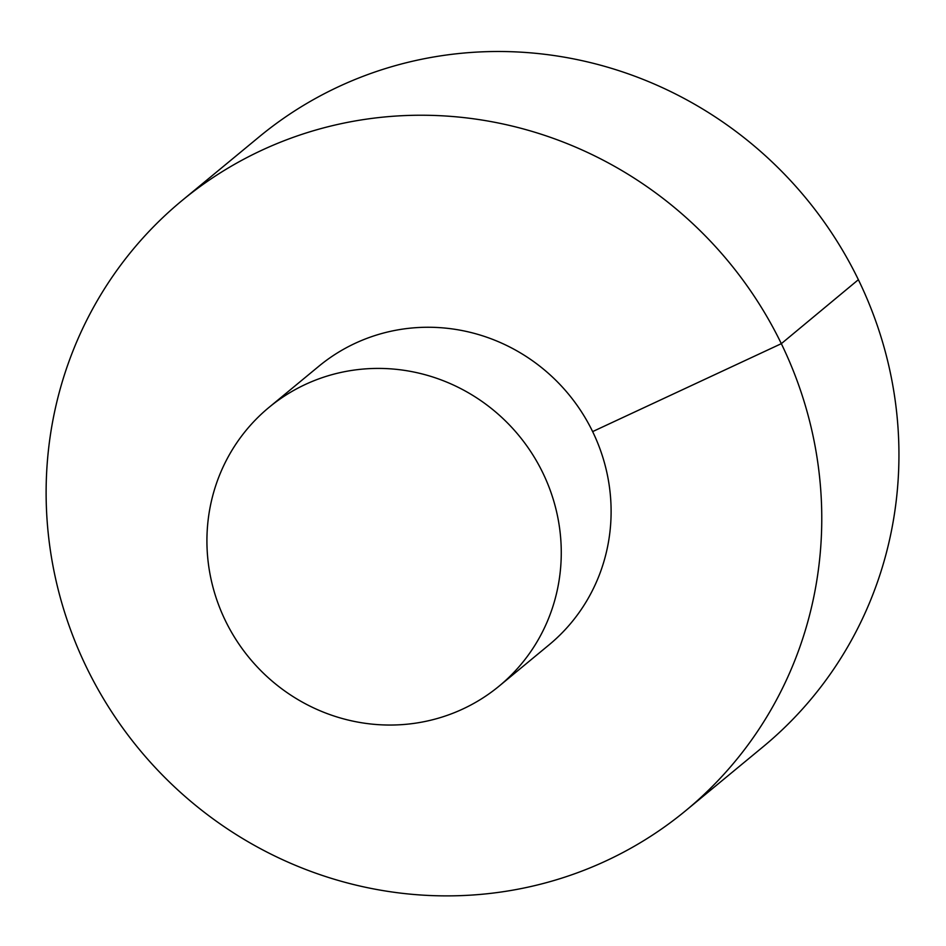 <?xml version="1.0" encoding="UTF-8"?>
<svg xmlns="http://www.w3.org/2000/svg" width="946" height="946" viewBox="0 0 946 946"><rect width="100%" height="100%" fill="white"/><g stroke="black" fill="none" stroke-linecap="round" stroke-linejoin="round"><path stroke-width="1.42" d="M685.826 810.58L763.008 746.855A395.582 382.456 -129.5 0 0 858.495 279.945A395.582 382.456 -129.5 0 0 259.228 136.803L182.058 200.54A395.582 382.456 -129.5 0 0 139.038 749.09A395.582 382.456 -129.5 0 0 685.826 810.58A395.582 382.456 -129.5 0 0 781.325 343.67A395.582 382.456 -129.5 0 0 182.058 200.54M499.169 686.075L549.011 644.9A180.721 174.726 -129.5 0 0 592.634 431.601A180.721 174.726 -129.5 0 0 318.873 366.22L269.019 407.383A180.721 174.726 -129.5 0 0 249.366 657.978A180.721 174.726 -129.5 0 0 499.169 686.075A180.721 174.726 -129.5 0 0 542.791 472.775A180.721 174.726 -129.5 0 0 269.019 407.383M592.634 431.601L781.325 343.67L858.377 279.697"/></g></svg>
